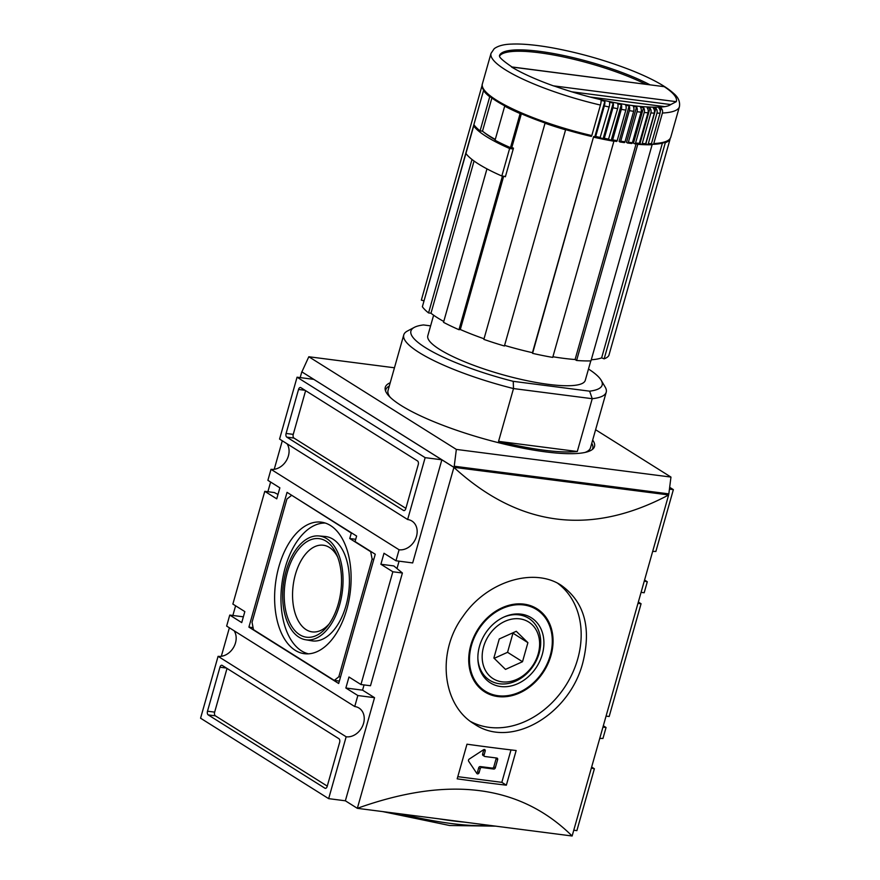 <?xml version="1.0" encoding="UTF-8"?>
<svg xmlns="http://www.w3.org/2000/svg" width="880" height="880" viewBox="0 0 880 880"><rect width="100%" height="100%" fill="white"/><g stroke="black" fill="none" stroke-linecap="round" stroke-linejoin="round"><path stroke-width="1.32" d="M301.807 371.833L453.926 467.324L357.335 808.324C448.756 775.555 520.355 784.773 572.132 836L668.635 494.989C590.689 536.228 519.09 527.01 453.827 467.313L301.807 371.833L300.179 377.597M282.293 440.792L274.23 469.293M270.622 482.042L267.883 491.722M235.609 605.792L232.859 615.483M229.383 627.792L221.309 656.304M499.257 638.968L516.274 631.29L527.901 642.664L522.511 661.716L505.494 669.394L493.867 658.02L499.257 638.968M538.208 653.862A33.451 26.642 122.1 0 0 504.944 621.324A33.451 26.642 122.1 0 0 489.511 675.84A33.451 26.642 122.1 0 0 538.208 653.862M542.289 654.39A38.456 30.624 122.1 0 0 504.438 616.814A38.456 30.624 122.1 0 0 477.884 659.087A38.456 30.624 122.1 0 0 506.341 686.675A38.456 30.624 122.1 0 0 542.289 654.39M503.767 617.111A36.619 29.172 -57.9 0 1 539.165 653.18A36.619 29.172 -57.9 0 1 505.263 683.892A36.619 29.172 -57.9 0 1 477.862 658.361M466.983 744.194A876.733 183.029 15.8 0 0 516.153 750.53L506.352 785.18A876.733 183.029 -164.2 0 1 457.182 778.844L466.983 744.194M582.934 662.222C591.492 627.572 584.309 601.964 561.352 585.409C534.072 567.05 486.915 581.141 463.001 616.352C436.106 652.487 442.541 705.474 474.298 723.998C511.28 749.661 570.042 714.12 582.934 662.222M644.567 580.03L647.295 581.757A16.071 12.804 -57.9 0 1 644.314 580.921M641.08 592.35L644.182 592.757L647.295 581.757M637.967 603.35L641.069 603.757L638.341 602.041M641.069 603.757L609.169 716.507L606.067 716.1M599.72 738.54A16.071 12.804 -57.9 0 1 602.943 738.507L606.056 727.507L603.328 725.791M652.63 551.529A16.071 12.804 -57.9 0 1 655.864 551.496L673.365 489.632L669.669 487.311M591.646 767.041L594.385 768.757A16.071 12.804 -57.9 0 1 591.404 767.932M573.771 830.225L576.873 830.632L594.385 768.757M219.945 667.216L207.493 711.216A2.926 1.661 -82.7 0 0 208.208 714.901L324.918 788.205A2.926 1.661 -82.7 0 0 325.314 788.359A2.926 1.661 -82.7 0 0 327.184 786.401L339.636 742.401A2.926 1.661 -82.7 0 0 338.921 738.705L222.211 665.401A2.926 1.661 -82.7 0 0 221.815 665.247A2.926 1.661 -82.7 0 0 219.945 667.216L226.424 668.041M328.658 798.644L346.159 736.78L218.086 656.326L200.574 718.201L328.658 798.644L345.367 800.8L357.335 808.324L572.132 836M287.045 492.349L248.908 627.11L338.679 683.496L375.254 554.246L355.058 541.552L356.62 536.052L287.045 492.349M277.992 494.45L274.329 492.558L264.781 491.326L232.87 604.076L244.838 611.6L241.725 622.6L229.757 615.076L226.644 626.076L354.728 706.53L357.841 695.53L345.862 688.006L348.975 677.006L360.954 684.53L370.491 685.751L402.402 573.001L393.8 565.917L380.886 564.256L392.854 571.769L360.954 684.53M380.886 564.256L383.999 553.256L395.967 560.769L399.08 549.769L271.007 469.326L267.894 480.326L279.862 487.839L276.749 498.839L264.781 491.326M300.817 387.64A2.926 1.661 -82.7 0 0 300.41 387.497A2.926 1.661 -82.7 0 0 298.54 389.455L286.088 433.455A2.926 1.661 -82.7 0 0 286.803 437.14L403.513 510.455A2.926 1.661 -82.7 0 0 403.92 510.598A2.926 1.661 -82.7 0 0 405.79 508.64L418.242 464.64A2.926 1.661 -82.7 0 0 417.516 460.944L300.817 387.64M297.066 377.201L279.565 439.076L407.638 519.519L425.15 457.655L297.066 377.201L313.775 379.357L441.859 459.8L412.676 562.925L395.967 560.769M668.536 494.978L668.844 493.878L454.234 466.224L453.926 467.324L668.547 494.934M345.367 800.8L374.539 697.675L362.571 690.162L364.056 684.926M396.99 568.546L399.069 561.176M454.234 466.224L456.346 449.416L308.814 356.752L301.906 371.844M308.814 356.752L394.449 367.785M668.844 493.878L670.956 477.07L595.606 429.737M456.346 449.416L670.956 477.07M592.68 440.055A108.713 22.693 -164.2 0 1 594.495 446.512A108.713 22.693 -164.2 0 1 545.545 451.869A108.713 22.693 -164.2 0 1 436.469 422.763A108.713 22.693 -164.2 0 1 385.286 387.31A108.713 22.693 -164.2 0 1 390.214 382.756M229.757 615.076L243.364 616.825M271.007 469.326A16.071 12.804 122.1 0 0 286.121 461.01A16.071 12.804 122.1 0 0 287.045 443.773M425.15 457.655L441.859 459.8M407.638 519.519A16.071 12.804 -57.9 0 1 411.906 521.037A16.071 12.804 -57.9 0 1 415.536 538.967A16.071 12.804 -57.9 0 1 399.08 549.769M345.862 688.006L362.571 690.162M357.841 695.53L374.539 697.675M354.728 706.53A16.071 12.804 -57.9 0 1 358.996 708.037A16.071 12.804 -57.9 0 1 362.615 725.967A16.071 12.804 -57.9 0 1 346.159 736.78M218.086 656.326A16.071 12.804 122.1 0 0 233.211 648.01A16.071 12.804 122.1 0 0 234.135 630.784M602.954 727.111L606.056 727.507M669.449 489.126L673.365 489.632M392.854 571.769L402.402 573.001M385.605 391.094A107.547 22.451 -164.2 0 1 389.301 385.979M591.767 443.278A107.547 22.451 -164.2 0 1 592.24 449.559M305.613 390.665L293.249 434.379A2.926 1.661 -82.7 0 0 293.964 438.064L405.867 508.354M227.018 668.415L214.654 712.129A2.926 1.661 -82.7 0 0 215.369 715.825L327.272 786.115M253.088 627.649L248.908 627.11M291.456 495.451L286.902 499.07L252.043 622.27L253.473 629.651L334.268 680.405L338.822 676.786L372.13 559.075L370.689 551.694L349.745 538.538L351.307 533.038L292.105 495.528M339.372 681.065L334.268 680.405M340.527 677.006L338.822 676.786M373.824 559.295L372.13 559.075M371.338 551.782L370.689 551.694M355.696 539.308L349.745 538.538M351.956 533.126L351.307 533.038M346.819 609.246A66.308 37.631 -82.7 0 0 322.234 522.291A66.308 37.631 -82.7 0 0 275.55 583.121A66.308 37.631 -82.7 0 0 305.294 653.796A66.308 37.631 -82.7 0 0 346.819 609.246M305.47 639.727L311.641 640.794A52.602 29.843 -82.7 0 0 346.005 605.638A52.602 29.843 -82.7 0 0 325.072 536.47L318.835 535.942A52.338 29.7 -82.7 0 0 283.404 584.133A52.338 29.7 -82.7 0 0 305.47 639.727A52.338 29.7 -82.7 0 0 339.658 604.758A52.338 29.7 -82.7 0 0 318.835 535.942M325.292 523.05A66.044 37.477 -82.7 0 0 281.897 583.935A66.044 37.477 -82.7 0 0 308.44 653.829M337.722 557.161A43.692 24.794 -82.7 0 0 329.395 547.437A43.692 24.794 -82.7 0 0 323.334 545.226A43.692 24.794 -82.7 0 0 293.172 585.387A43.692 24.794 -82.7 0 0 312.169 631.884A43.692 24.794 -82.7 0 0 329.109 623.986M326.095 541.178A49.687 28.193 97.3 0 1 336.732 554.697A49.687 28.193 97.3 0 1 327.525 626.12A49.687 28.193 97.3 0 1 299.629 634.678A49.687 28.193 97.3 0 1 287.43 571.945A49.687 28.193 97.3 0 1 326.095 541.178M470.877 721.655A81.829 65.175 122.1 0 0 577.72 658.955A81.829 65.175 122.1 0 0 557.843 583.407M550.264 655.413A48.224 38.412 122.1 0 0 536.536 609.51A48.224 38.412 122.1 0 0 478.357 629.915A48.224 38.412 122.1 0 0 485.243 691.174A48.224 38.412 122.1 0 0 550.264 655.413M536.536 609.51L533.544 607.629A48.224 38.412 122.1 0 0 528.253 604.978M477.565 685.674A48.224 38.412 122.1 0 0 482.251 689.293L485.243 691.174M541.222 613.129A49.093 39.105 122.1 0 0 535.48 607.871M483.307 690.932A49.093 39.105 122.1 0 0 490.534 693.825M550.979 655.512A49.093 39.105 122.1 0 0 536.998 608.762A49.093 39.105 122.1 0 0 477.774 629.541A49.093 39.105 122.1 0 0 484.77 691.922A49.093 39.105 122.1 0 0 550.979 655.512M512.611 632.94L527.901 642.664M512.941 633.259L507.551 652.311L522.511 661.716M507.551 652.311L494.197 658.339M511.005 749.914L501.831 782.342L457.798 776.666M506.352 785.18L501.831 782.342M496.837 758.043A1.463 1.166 -57.9 0 1 497.64 759.572L495.308 767.822A1.463 1.166 -57.9 0 1 493.724 769.043L481.789 767.503A1.463 1.166 -57.9 0 0 480.205 768.724L479.094 772.662A1.463 1.166 -57.9 0 1 476.839 773.465L468.633 761.2A1.463 1.166 -57.9 0 1 469.227 759.088L483.56 749.727A1.463 1.166 -57.9 0 1 485.21 751.036L484.099 754.974A1.463 1.166 -57.9 0 0 484.902 756.503L496.837 758.043M496.188 757.955A1.463 1.166 -57.9 0 1 496.144 758.626L493.812 766.876A1.463 1.166 -57.9 0 1 492.228 768.097L480.293 766.568L481.789 767.503M476.465 772.915A1.463 1.166 -57.9 0 0 477.598 771.727L478.709 767.789A1.463 1.166 -57.9 0 1 480.293 766.568M483.78 749.606A1.463 1.166 -57.9 0 1 483.714 750.09L482.603 754.039L484.099 754.974M483.406 755.568A1.463 1.166 -57.9 0 1 482.603 754.039M464.541 822.14A127.127 26.543 -164.2 0 1 452.254 820.798A127.127 26.543 -164.2 0 1 438.977 818.84M483.472 131.934A92.521 19.316 15.8 0 0 495.187 139.755M510.873 147.598A92.521 19.316 15.8 0 0 513.326 148.687M486.948 168.861A97.9 20.438 15.8 0 0 502.392 176.253L458.975 329.714A97.9 20.438 -164.2 0 1 443.52 322.322L486.959 168.872M465.795 153.263A97.9 20.438 15.8 0 0 471.988 159.467L428.56 312.917A97.9 20.438 -164.2 0 1 422.367 306.724L465.96 153.307M483.703 89.947L423.709 301.95A94.985 19.833 15.8 0 0 423.665 302.148M428.56 312.917L430.98 313.236L474.056 161.018M430.98 313.236A94.985 19.833 15.8 0 0 443.773 321.464M458.975 329.714L460.306 329.505L503.679 176.242M503.03 176.165L502.392 176.253M504.372 176.33A94.985 19.833 15.8 0 0 505.384 176.77L513.469 148.17A94.985 19.833 15.8 0 1 511.819 147.455L521.345 113.806M460.306 329.505A94.985 19.833 15.8 0 0 484.033 338.778M650.221 144.353A1.166 0.946 -91.3 0 0 651.431 143.649L660.066 113.124A4.389 3.553 -91.3 0 0 658.933 108.251A94.985 19.833 -164.2 0 0 661.21 108.163A4.389 3.641 87.1 0 1 662.409 113.036L653.774 143.561A1.166 0.968 87.1 0 1 652.542 144.276L651.387 143.781M499.543 56.067A89.133 18.612 -164.2 0 1 556.886 55.605A89.133 18.612 -164.2 0 1 645.7 84.194M589.963 96.998L664.521 106.612M670.956 104.313L670.538 104.676C666.886 107.525 655.116 107.954 635.217 105.952C610.027 102.674 583.352 96.151 555.181 86.372L553.355 85.833A93.522 19.525 -164.2 0 1 511.544 67.001L512.05 67.012C495.154 55.506 500.775 56.067 499.455 55.704A89.133 18.612 -164.2 0 1 557.425 54.263A89.133 18.612 -164.2 0 1 649.825 84.722M511.863 66.946L664.224 86.669A93.522 19.525 -164.2 0 1 676.269 101.673L670.758 104.566M636.559 106.887A4.389 2.563 97 0 1 637.01 111.716L628.364 142.241A1.166 0.682 97 0 1 627.44 142.967L626.516 142.395L636.559 106.887A94.985 19.833 -164.2 0 1 633.314 106.458A4.389 2.409 -82.3 0 1 633.655 111.287L625.02 141.812A97.9 20.438 -164.2 0 1 620.719 141.196A1.166 0.594 98.6 0 1 620.015 141.988A1.166 0.594 98.6 0 1 619.872 141.933L619.091 141.383L629.134 105.864A94.985 19.833 -164.2 0 1 625.713 105.325A4.389 2.068 -80.8 0 1 625.823 110.121L617.188 140.646A97.9 20.438 -164.2 0 1 612.667 139.876L612.029 140.679L611.281 140.096A94.985 19.833 15.8 0 1 608.806 139.656M627.792 143.011A96.734 20.196 -164.2 0 0 631.444 143.418A1.166 0.726 -84 0 0 632.423 142.703L641.069 112.178A4.389 2.739 -84 0 0 640.497 107.327A94.985 19.833 -164.2 0 0 643.544 107.624A4.389 2.871 95.1 0 1 644.204 112.486L635.558 143.011A1.166 0.77 95.1 0 1 634.546 143.726L633.49 143.143L643.544 107.624M638.275 144.023A1.166 0.814 -86 0 0 639.342 143.308L647.977 112.783A4.389 3.036 -86 0 0 647.207 107.921A94.985 19.833 -164.2 0 0 650.012 108.086A4.389 3.157 93 0 1 650.87 112.959L642.235 143.484A1.166 0.847 93 0 1 641.135 144.199L639.958 143.605A94.985 19.833 15.8 0 1 639.243 143.561M644.556 144.331A1.166 0.88 -88.4 0 0 645.689 143.627L654.324 113.102A4.389 3.311 -88.4 0 0 653.367 108.229A94.985 19.833 -164.2 0 0 655.919 108.273A4.389 3.421 90.4 0 1 656.964 113.146L648.318 143.671A1.166 0.913 90.4 0 1 647.152 144.375L645.865 143.781A94.985 19.833 15.8 0 1 645.634 143.781M529.1 44.649A94.985 19.833 -164.2 0 1 532.136 44.946M522.632 44.176A94.985 19.833 -164.2 0 1 525.437 44.352M662.409 113.036A97.9 20.438 -164.2 0 0 679.426 106.678C680.196 101.706 678.304 97.295 673.717 93.478C665.401 85.921 651.002 78.1 630.542 70.015C605.572 60.324 579.832 52.987 553.311 48.015C539.088 45.43 526.889 44.099 516.725 44L516.725 44A94.985 19.833 -164.2 0 1 519.277 44.044M513.535 44.022A4.389 3.553 88.7 0 1 513.623 44.022A4.389 3.553 88.7 0 1 513.7 44.022A94.985 19.833 -164.2 0 0 511.434 44.11A4.389 3.641 -92.9 0 0 511.269 44.11C503.756 44.33 498.069 45.859 494.208 48.686L491.018 53.372L482.372 83.897A97.9 20.438 -164.2 0 0 591.8 135.586L600.446 105.061A4.389 0.935 -76.9 0 0 601.084 100.419A94.985 19.833 -164.2 0 0 604.857 101.277A4.389 1.111 102.6 0 1 604.329 105.941L595.694 136.466L595.21 137.302L594.814 136.796A94.985 19.833 15.8 0 1 593.637 136.532L532.576 353.353A97.9 20.438 -164.2 0 0 552.728 357.401L613.899 141.24A97.9 20.438 -164.2 0 1 593.736 137.203M595.276 137.291A96.734 20.196 -164.2 0 0 599.907 138.292L609.136 106.986A4.389 1.331 -78.1 0 0 609.521 102.289A94.985 19.833 -164.2 0 0 613.217 103.048A4.389 1.496 101.3 0 1 612.942 107.767L604.307 138.292L603.746 139.106L603.163 138.567A94.985 19.833 15.8 0 1 600.325 137.984M603.834 139.095A96.734 20.196 -164.2 0 0 608.289 139.964L617.628 108.68A4.389 1.705 -79.4 0 0 617.76 103.939A94.985 19.833 -164.2 0 0 621.335 104.588A4.389 1.87 100 0 1 621.302 109.351L612.667 139.876M629.134 105.864A4.389 2.222 98.6 0 1 629.354 110.671L620.719 141.196M620.158 141.977A96.734 20.196 -164.2 0 0 624.129 142.538A1.166 0.649 -82.3 0 0 625.02 141.812M612.15 140.668A96.734 20.196 -164.2 0 0 613.294 140.866A96.734 20.196 -164.2 0 0 616.385 141.383A1.166 0.55 -80.8 0 0 616.506 141.438A1.166 0.55 -80.8 0 0 617.188 140.646M545.501 123.156L545.028 123.233A97.9 20.438 -164.2 0 0 565.587 129.833L565.554 129.602A96.734 20.196 -164.2 0 1 545.567 123.156A96.734 20.196 -164.2 0 1 520.674 113.476A96.734 20.196 -164.2 0 1 505.659 106.293M505.516 106.271L504.691 106.161A97.9 20.438 -164.2 0 0 520.135 113.553L520.608 113.487M484.253 90.75L483.538 90.563A97.9 20.438 -164.2 0 0 489.731 96.767L490.479 96.866M664.653 142.428L665.313 142.681A97.9 20.438 -164.2 0 0 670.032 139.337L669.702 139.249M637.252 143.99L637.769 144.32L576.598 360.481A97.9 20.438 -164.2 0 0 590.964 360.877L652.124 144.727A97.9 20.438 -164.2 0 1 637.769 144.32M652.124 144.727L651.002 144.287M670.032 139.337L608.861 355.498A97.9 20.438 -164.2 0 1 604.153 358.842L665.313 142.681M565.587 129.833L504.416 345.994A97.9 20.438 -164.2 0 1 483.857 339.394L545.028 123.233M504.691 106.161L495.044 140.261A97.9 20.438 15.8 0 0 510.488 147.653L520.135 113.553M483.538 90.563L473.88 124.663A97.9 20.438 15.8 0 0 480.084 130.867L489.731 96.767M482.174 85.129L421.344 300.124L424.028 300.817M591.272 359.766A94.985 19.833 15.8 0 0 601.634 357.863L604.153 358.842M552.915 356.741A94.985 19.833 15.8 0 0 575.091 359.524L576.598 360.481M504.592 345.4A94.985 19.833 15.8 0 0 532.466 352.693L532.576 353.353M430.617 325.864L423.467 324.94A99.363 20.746 -164.2 0 0 414.348 327.36A99.363 20.746 -164.2 0 0 513.238 381.337L589.622 391.171A99.363 20.746 -164.2 0 0 601.15 380.226L605.165 387.035A105.204 21.967 -164.2 0 1 606.221 392.205A105.204 21.967 -164.2 0 1 592.229 398.706L589.622 391.171M588.489 369.017A99.363 20.746 -164.2 0 1 601.15 380.226M590.788 360.888L585.277 380.336A81.829 17.083 -164.2 0 1 548.438 384.373A81.829 17.083 -164.2 0 1 466.334 362.461A81.829 17.083 -164.2 0 1 427.801 335.775L433.62 315.216M513.238 381.337L513.502 388.564A105.204 21.967 -164.2 0 1 403.755 334.906A105.204 21.967 -164.2 0 1 407.363 331.056L414.348 327.36M390.258 397.331A105.204 21.967 -164.2 0 1 388.036 390.467L403.755 334.906M606.221 392.205L590.502 447.755A105.204 21.967 -164.2 0 1 585.002 452.441M498.564 441.364A105.204 21.967 15.8 0 0 543.906 450.197A105.204 21.967 15.8 0 0 577.291 451.506L592.229 398.706L513.502 388.564L498.564 441.364L577.291 451.506M491.898 97.944L482.493 131.175L480.084 130.867M482.493 131.175A94.985 19.833 15.8 0 0 495.286 139.403M511.819 147.455L510.488 147.653M532.466 352.693L593.637 136.532M604.857 101.277L594.814 136.796M575.091 359.524L636.097 143.902M661.21 108.163L660.264 111.496M601.634 357.863L662.409 143.088M565.543 129.569A96.734 20.196 -164.2 0 0 591.316 136.389L591.8 135.586M621.335 104.588L611.281 140.096M613.217 103.048L603.163 138.567M655.919 108.273L645.865 143.781M650.012 108.086L639.958 143.605M475.002 126.126L473.704 125.961L465.927 153.45A97.9 20.438 15.8 0 0 501.831 176.011L505.461 176.473M501.831 176.011L509.619 148.511L513.238 148.984M473.704 125.961A97.9 20.438 15.8 0 0 509.619 148.511M305.03 390.291L298.54 389.455M293.249 434.379L286.088 433.455M293.964 438.064L286.803 437.14M404.349 510.554L403.513 510.455M214.654 712.129L207.493 711.216M215.369 715.825L208.208 714.901M325.743 788.315L324.918 788.205M496.144 758.626L497.64 759.572M493.812 766.876L495.308 767.822M492.228 768.097L493.724 769.043M478.709 767.789L480.205 768.724M477.598 771.727L479.094 772.662M483.714 750.09L485.21 751.036M489.511 825.352A127.127 26.543 -164.2 0 1 451.473 823.548A127.127 26.543 -164.2 0 1 401.038 813.956M553.355 85.833L676.269 101.673M511.544 67.001L664.224 86.669M679.426 106.678L670.78 137.203A97.9 20.438 -164.2 0 1 653.774 143.561M641.069 112.178A97.9 20.438 -164.2 0 1 637.01 111.716M647.977 112.783A97.9 20.438 -164.2 0 1 644.204 112.486M654.324 113.102A97.9 20.438 -164.2 0 1 650.87 112.959M660.066 113.124A97.9 20.438 -164.2 0 1 656.964 113.146M600.446 105.061A97.9 20.438 -164.2 0 1 491.018 53.372M609.136 106.986A97.9 20.438 -164.2 0 1 604.329 105.941M617.628 108.68A97.9 20.438 -164.2 0 1 612.942 107.767M625.823 110.121A97.9 20.438 -164.2 0 1 621.302 109.351M633.655 111.287A97.9 20.438 -164.2 0 1 629.354 110.671M651.431 143.649A97.9 20.438 -164.2 0 1 648.318 143.671M645.689 143.627A97.9 20.438 -164.2 0 1 642.235 143.484M639.342 143.308A97.9 20.438 -164.2 0 1 635.558 143.011M632.423 142.703A97.9 20.438 -164.2 0 1 628.364 142.241M608.982 139.205A97.9 20.438 -164.2 0 1 604.307 138.292M600.501 137.511A97.9 20.438 -164.2 0 1 595.694 136.466M571.582 91.784L670.703 104.555M483.021 755.425L484.517 756.36M269.775 761.662L304.304 783.354M382.701 811.591L449.603 825.506L495.594 826.144M516.725 44L513.623 44.022M652.905 144.342C663.245 143.946 669.207 141.57 670.78 137.203M650.562 144.419L647.46 144.452M644.831 144.397L641.388 144.265M638.506 144.089L634.755 143.781M631.642 143.484L627.605 143.022M624.283 142.593L620.015 141.988M616.506 141.438L612.029 140.679M608.388 140.008L603.746 139.106M599.973 138.336L595.21 137.302M591.36 136.422C534.347 123.2 477.147 97.339 482.372 83.897"/></g></svg>
